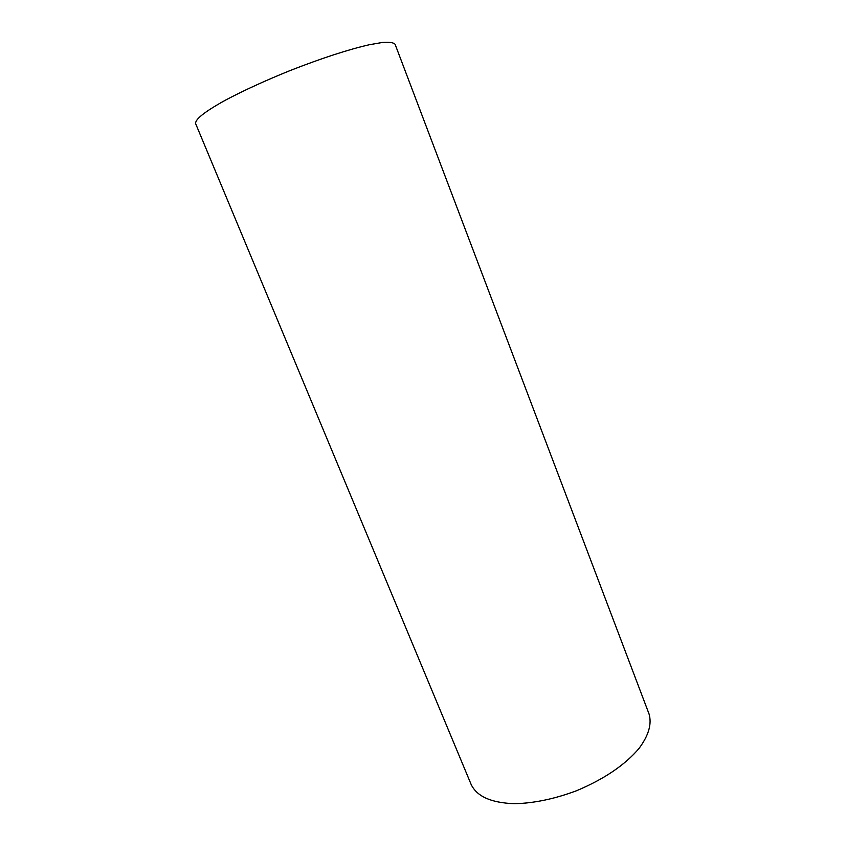 <?xml version="1.0" encoding="UTF-8"?>
<svg xmlns="http://www.w3.org/2000/svg" width="846" height="846" viewBox="0 0 846 846"><rect width="100%" height="100%" fill="white"/><g stroke="black" fill="none" stroke-linecap="round" stroke-linejoin="round"><path stroke-width="1.27" d="M649.051 713.982C651.98 723.975 648.66 735.438 639.068 748.382C625.067 764.932 604.277 779.029 576.676 790.682C554.595 798.962 533.784 803.298 514.241 803.7C490.278 802.759 476.975 796.107 471.264 784.739L195.648 123.675C195.014 119.55 203.78 112.19 225.47 100.145C243.785 90.448 265.337 80.582 290.115 70.556C321.755 58.194 348.14 49.586 369.279 44.753L382.667 42.427C389.477 41.94 393.623 42.564 395.103 44.309L649.051 713.982"/></g></svg>
